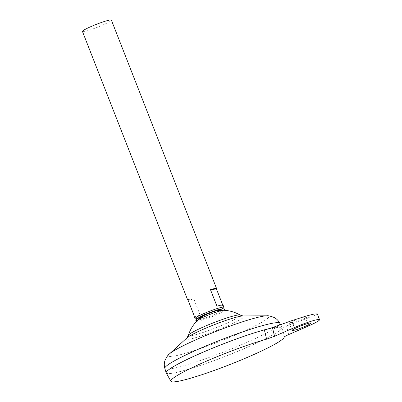 <?xml version="1.0" encoding="UTF-8"?>
<svg xmlns="http://www.w3.org/2000/svg" width="402" height="402" viewBox="0 0 402 402"><rect width="100%" height="100%" fill="white"/><g stroke="black" fill="none" stroke-linecap="round" stroke-linejoin="round"><path stroke-width="0.3" stroke-dasharray="2.01 1.51" d="M198.176 321.092A14.407 1.427 158.6 0 0 215.779 315.083A14.407 1.427 158.6 0 0 223.939 310.585A14.407 1.427 158.6 0 0 223.487 310.284A35.466 35.466 0 0 0 216.095 310.811A7.769 0.769 158.6 0 0 206.909 314.002A7.769 0.769 158.6 0 0 203.131 315.892A7.769 0.769 158.6 0 0 203.075 316.575A7.769 0.769 158.6 0 0 208.467 314.977A7.769 0.769 158.6 0 0 211.558 313.766A7.769 0.769 158.6 0 0 212.563 313.334A7.769 0.769 158.6 0 0 216.402 310.766A7.769 0.769 158.6 0 0 216.095 310.811A7.769 0.769 158.6 0 0 206.909 314.002A7.769 0.769 158.6 0 0 203.131 315.892A7.769 0.769 158.6 0 0 203.075 316.575A7.769 0.769 158.6 0 0 209.427 314.615A7.769 0.769 158.6 0 0 210.608 314.153A7.769 0.769 158.6 0 0 212.563 313.334A7.769 0.769 158.6 0 0 216.402 310.766A7.769 0.769 158.6 0 0 216.095 310.811A35.466 35.466 0 0 1 218.135 310.51M195.849 320.354A15.427 1.528 158.6 0 0 215.723 313.957A15.427 1.528 158.6 0 0 224.467 309.138M295.083 320.293L289.138 322.987L294.978 321.826L302.435 319.424L308.379 316.736L302.54 317.897L295.083 320.293M197.563 318.5A15.537 1.543 158.6 0 0 208.834 314.841A15.537 1.543 158.6 0 0 211.196 313.917A15.537 1.543 158.6 0 0 215.11 312.279A15.537 1.543 158.6 0 0 221.954 308.942M222.698 304.952L222.914 305.5A15.537 1.543 158.6 0 0 223.075 305.123M82.45 31.456A15.537 1.543 158.6 0 0 102.57 25.12A15.537 1.543 158.6 0 0 111.384 20.115M166.242 372.986A62.144 6.166 158.6 0 0 246.682 347.554A62.129 6.161 158.6 0 0 281.908 327.545A62.129 6.161 158.6 0 0 270.154 328.354M166.272 372.212A62.129 6.161 158.6 0 0 166.212 372.885A62.129 6.161 158.6 0 0 246.672 347.544A62.129 6.161 158.6 0 0 281.913 327.56A62.129 6.161 158.6 0 0 201.452 352.906A62.129 6.161 158.6 0 0 166.217 372.9A62.129 6.161 158.6 0 0 246.677 347.554A62.144 6.166 158.6 0 0 281.953 327.635A62.144 6.166 158.6 0 0 270.008 328.404M166.202 372.9A62.144 6.166 158.6 0 0 246.677 347.539A62.144 6.166 158.6 0 0 281.902 327.494A62.144 6.166 158.6 0 0 270.184 328.344M188.387 335.348A27.874 2.764 158.6 0 0 190.432 335.836A27.874 2.764 158.6 0 0 224.482 324.213A27.874 2.764 158.6 0 0 240.135 315.073M288.651 334.6L286.596 325.896L282.008 327.947L281.953 327.635M284.169 337.102L282.008 327.947C281.817 326.615 275.948 327.308 264.4 330.032M194.141 316.459A15.537 1.543 158.6 0 0 200.261 315.374L193.774 298.822A15.537 1.543 -21.4 0 1 188.03 300.078M222.914 305.5L216.959 306.203M193.774 298.822L187.814 299.525M200.261 315.374L194.302 316.083M286.596 325.896L313.193 316.188L317.263 313.851M164.845 368.388A61.767 6.125 158.6 0 0 244.848 343.238A61.767 6.125 158.6 0 0 279.852 323.314M169.363 353.991A53.999 5.357 158.6 0 0 186.478 353.001A53.999 5.357 158.6 0 0 238.2 333.826A53.999 5.357 158.6 0 0 266.757 315.826M186.895 337.916A31.09 3.085 158.6 0 0 196.754 337.343A31.09 3.085 158.6 0 0 226.527 326.303A31.09 3.085 158.6 0 0 242.969 315.942M305.827 319.027L308.535 325.932M223.939 310.585L224.045 310.304M203.131 315.892A35.466 35.466 0 0 0 197.347 320.53M208.467 314.977L211.558 313.766M197.216 321.057L196.955 320.922M289.138 322.987L292.063 330.454M280.526 324.685L281.902 327.494M210.608 314.153L211.196 313.917M209.427 314.615L208.834 314.841M308.379 316.736L310.872 323.082"/><path stroke-width="0.6" d="M223.487 310.284A14.407 1.427 158.6 0 0 222.889 310.319A14.407 1.427 158.6 0 0 205.291 316.324A14.407 1.427 158.6 0 0 197.347 320.53A14.407 1.427 158.6 0 0 197.216 321.057A14.407 1.427 158.6 0 0 198.176 321.092M224.045 310.304L224.467 309.138A15.427 1.528 158.6 0 0 223.839 308.811A15.427 1.528 158.6 0 0 204.492 315.284A15.427 1.528 158.6 0 0 196.091 319.69A15.427 1.528 158.6 0 0 195.849 320.354L196.955 320.922M305.143 326.334A10.1 1 -21.4 0 1 292.063 330.454A10.1 1 -21.4 0 1 297.792 327.203A10.1 1 -21.4 0 1 310.872 323.082A10.1 1 -21.4 0 1 305.143 326.334M221.954 308.942A15.537 1.543 158.6 0 0 223.919 307.279A15.537 1.543 158.6 0 0 203.799 313.62A15.537 1.543 158.6 0 0 194.99 318.62A15.537 1.543 158.6 0 0 197.563 318.5M223.919 307.279L223.075 305.123A15.537 1.543 158.6 0 0 216.959 306.203L210.472 289.651A15.537 1.543 -21.4 0 1 216.588 288.571A15.537 1.543 -21.4 0 1 216.427 288.948L222.698 304.952M216.588 288.571L111.384 20.115A15.537 1.543 158.6 0 0 91.264 26.457A15.537 1.543 158.6 0 0 82.45 31.456L187.654 299.907A15.537 1.543 -21.4 0 1 187.814 299.525L194.302 316.083A15.537 1.543 158.6 0 0 194.141 316.459L194.99 318.62M270.154 328.354A62.129 6.161 158.6 0 0 201.447 352.891A62.144 6.166 158.6 0 0 166.182 372.845A62.144 6.166 158.6 0 0 166.202 372.9M270.184 328.344A62.144 6.166 158.6 0 0 201.442 352.891A62.129 6.161 158.6 0 0 166.272 372.212M218.135 310.51A35.466 35.466 0 0 1 240.135 315.073A27.874 2.764 158.6 0 0 238.245 314.992A27.874 2.764 158.6 0 0 204.196 326.61A27.874 2.764 158.6 0 0 188.387 335.348L186.895 337.916L169.363 353.991C168.458 354.338 167.036 356.388 165.101 360.137C164.132 362.735 164.046 365.483 164.845 368.388L166.182 372.845M249.642 356.393A60.813 6.03 158.6 0 0 284.169 337.102C284.335 336.68 285.827 335.851 288.651 334.6L308.535 325.932A19.422 1.925 -21.4 0 0 319.55 319.685A19.422 1.925 -21.4 0 0 294.4 327.605L274.516 336.273L266.601 339.177A60.813 6.03 158.6 0 0 205.372 361.629A60.813 6.03 158.6 0 0 170.92 381.277A60.813 6.03 158.6 0 0 249.642 356.393M270.008 328.404A62.144 6.166 158.6 0 0 201.447 352.906A62.144 6.166 158.6 0 0 166.242 372.986L170.92 381.277M266.601 339.177L264.4 330.032L272.461 327.565L274.516 336.273M188.03 300.078A15.537 1.543 -21.4 0 1 187.654 299.907M216.427 288.948L210.472 289.651M319.55 319.685L317.263 313.851L313.867 314.088L306.028 316.083L291.691 320.695L272.461 327.565M240.135 315.073L242.969 315.942L266.757 315.826C267.657 315.464 270.089 316.002 274.058 317.439C276.531 318.685 278.465 320.645 279.852 323.314A61.767 6.125 158.6 0 0 199.884 348.554A61.767 6.125 158.6 0 0 164.845 368.388M266.757 315.826A53.999 5.357 158.6 0 0 198.895 338.474A53.999 5.357 158.6 0 0 169.363 353.991M242.969 315.942A31.09 3.085 158.6 0 0 203.899 328.982A31.09 3.085 158.6 0 0 186.895 337.916M291.691 320.695L294.4 327.605M196.091 319.69C198.789 317.545 198.895 317.278 205.658 314.158L216.673 310.088C219.15 309.304 221.542 308.877 223.839 308.811M279.852 323.314L280.526 324.685M203.131 315.892A35.466 35.466 0 0 0 188.387 335.348"/></g></svg>
